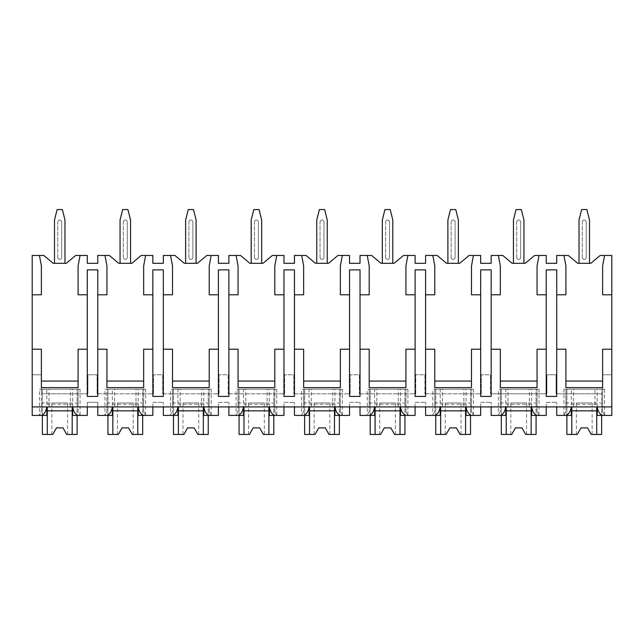 <?xml version="1.0" encoding="UTF-8"?>
<svg xmlns="http://www.w3.org/2000/svg" width="644" height="644" viewBox="0 0 644 644"><rect width="100%" height="100%" fill="white"/><g stroke="black" fill="none" stroke-linecap="round" stroke-linejoin="round"><path stroke-width="0.48" stroke-dasharray="3.22 2.42" d="M41.168 415.428L32.2 415.428L32.2 255.451L43.808 255.451L53.178 263.316L66.292 263.316L75.67 255.451L87.278 255.451L87.278 263.316L97.767 263.316L97.767 255.451L109.367 255.451L118.746 263.316L131.859 263.316L141.237 255.451L152.837 255.451L152.837 263.316L163.335 263.316L163.335 255.451L174.935 255.451L184.313 263.316L197.426 263.316L206.804 255.451L218.405 255.451L218.405 263.316L228.894 263.316L228.894 255.451L240.502 255.451L249.88 263.316L262.993 263.316L272.364 255.451L283.972 255.451L283.972 263.316L294.461 263.316L294.461 255.451L306.069 255.451L315.447 263.316L328.553 263.316L337.931 255.451L349.539 255.451L349.539 263.316L360.028 263.316L360.028 255.451L371.636 255.451L381.007 263.316L394.12 263.316L403.498 255.451L415.106 255.451L415.106 263.316L425.595 263.316L425.595 255.451L437.196 255.451L446.574 263.316L459.687 263.316L469.065 255.451L480.666 255.451L480.666 263.316L491.163 263.316L491.163 255.451L502.763 255.451L512.141 263.316L525.254 263.316L534.633 255.451L546.233 255.451L546.233 263.316L556.722 263.316L556.722 255.451L568.33 255.451L577.708 263.316L590.822 263.316L600.192 255.451L611.8 255.451L611.8 374.784L602.623 374.784L602.623 393.798L556.07 393.798L556.07 374.784L556.07 393.798L602.623 393.798L602.623 374.784L611.8 374.784L611.8 406.911L32.2 406.911L41.377 406.911L41.377 389.201L80.065 389.201L39.413 389.201L46.795 389.201L41.377 389.201L41.377 411.5L39.413 415.428L46.795 415.428M602.623 387.632L602.623 349.209L611.8 349.209M32.2 349.209L41.377 349.209L41.377 387.632M556.722 349.209L565.907 349.209L565.907 387.632M537.056 387.632L537.056 349.209L546.233 349.209M491.163 349.209L500.34 349.209L500.34 387.632M471.489 387.632L471.489 349.209L480.666 349.209M425.595 349.209L434.772 349.209L434.772 387.632M405.921 387.632L405.921 349.209L415.106 349.209M360.028 349.209L369.205 349.209L369.205 387.632M340.362 387.632L340.362 349.209L349.539 349.209M294.461 349.209L303.638 349.209L303.638 387.632M274.795 387.632L274.795 349.209L283.972 349.209M228.894 349.209L238.079 349.209L238.079 387.632M209.228 387.632L209.228 349.209L218.405 349.209M163.335 349.209L172.512 349.209L172.512 387.632M143.66 387.632L143.66 349.209L152.837 349.209M97.767 349.209L106.944 349.209L106.944 387.632M78.093 387.632L78.093 349.209L87.278 349.209M611.8 294.791L602.623 294.791L602.623 265.94L604.587 255.451M97.767 396.414L97.767 269.876L87.278 269.876L87.278 396.414L97.767 396.414M556.722 294.791L565.907 294.791L565.907 265.94L563.935 255.451M491.163 294.791L500.34 294.791L500.34 265.94L498.376 255.451M546.233 294.791L537.056 294.791L537.056 265.94L539.02 255.451M425.595 294.791L434.772 294.791L434.772 265.94L432.808 255.451M480.666 294.791L471.489 294.791L471.489 265.94L473.453 255.451M360.028 294.791L369.205 294.791L369.205 265.94L367.241 255.451M415.106 294.791L405.921 294.791L405.921 265.94L407.894 255.451M294.461 294.791L303.638 294.791L303.638 265.94L301.674 255.451M349.539 294.791L340.362 294.791L340.362 265.94L342.326 255.451M228.894 294.791L238.079 294.791L238.079 265.94L236.107 255.451M283.972 294.791L274.795 294.791L274.795 265.94L276.759 255.451M163.335 294.791L172.512 294.791L172.512 265.94L170.547 255.451M218.405 294.791L209.228 294.791L209.228 265.94L211.192 255.451M97.767 294.791L106.944 294.791L106.944 265.94L104.98 255.451M152.837 294.791L143.66 294.791L143.66 265.94L145.625 255.451M32.2 294.791L41.377 294.791L41.377 265.94L39.413 255.451M87.278 294.791L78.093 294.791L78.093 265.94L80.065 255.451M556.722 396.414L556.722 269.876L546.233 269.876L546.233 396.414L556.722 396.414M32.2 374.784L41.377 374.784L41.377 393.798L41.377 374.784L32.2 374.784M41.377 393.798L87.93 393.798L87.93 374.784L97.107 374.784L97.107 393.798L97.107 374.784L87.93 374.784L87.93 393.798L41.377 393.798M97.107 393.798L153.497 393.798L153.497 374.784L162.674 374.784L162.674 393.798L162.674 374.784L153.497 374.784L153.497 393.798L97.107 393.798M162.674 393.798L219.065 393.798L219.065 374.784L228.242 374.784L228.242 393.798L228.242 374.784L219.065 374.784L219.065 393.798L162.674 393.798M228.242 393.798L284.624 393.798L284.624 374.784L293.809 374.784L293.809 393.798L293.809 374.784L284.624 374.784L284.624 393.798L228.242 393.798M293.809 393.798L350.191 393.798L350.191 374.784L359.376 374.784L359.376 393.798L359.376 374.784L350.191 374.784L350.191 393.798L293.809 393.798M359.376 393.798L415.758 393.798L415.758 374.784L424.935 374.784L424.935 393.798L424.935 374.784L415.758 374.784L415.758 393.798L359.376 393.798M424.935 393.798L481.326 393.798L481.326 374.784L490.503 374.784L490.503 393.798L490.503 374.784L481.326 374.784L481.326 393.798L424.935 393.798M490.503 393.798L546.893 393.798L546.893 374.784L556.07 374.784L546.893 374.784L546.893 393.798L490.503 393.798M64.98 263.316L54.49 263.316L64.98 263.316L54.49 263.316L64.98 263.316L64.98 220.047L64.98 263.316L64.98 220.047L62.363 209.558L64.98 220.047L62.363 209.558L57.115 209.558L54.49 220.047L57.115 209.558L62.363 209.558L57.115 209.558L54.49 220.047L54.49 263.316M61.703 222.011A1.964 1.964 0 0 0 59.739 220.047A1.964 1.964 0 0 0 57.767 222.011L57.767 257.415A1.964 1.964 0 0 0 59.739 259.387A1.964 1.964 0 0 0 61.703 257.415L61.703 222.011L61.703 257.415A1.964 1.964 0 0 1 59.739 259.387A1.964 1.964 0 0 1 57.767 257.415L57.767 222.011A1.964 1.964 0 0 1 59.739 220.047A1.964 1.964 0 0 1 61.703 222.011A1.964 1.964 0 0 0 59.739 220.047A1.964 1.964 0 0 0 57.767 222.011A1.964 1.964 0 0 1 59.739 220.047A1.964 1.964 0 0 1 61.703 222.011L61.703 257.415L61.703 222.011M57.767 257.415L57.767 222.011L57.767 257.415A1.964 1.964 0 0 0 59.739 259.387A1.964 1.964 0 0 0 61.703 257.415A1.964 1.964 0 0 1 59.739 259.387A1.964 1.964 0 0 1 57.767 257.415M72.683 415.428L80.065 415.428L78.093 411.5L78.093 406.911L106.944 406.911L106.944 389.201L145.625 389.201L104.98 389.201L112.362 389.201L106.944 389.201L106.944 411.5L104.98 415.428L112.362 415.428M138.243 415.428L145.625 415.428L143.66 411.5L143.66 406.911L106.944 406.911L106.944 411.5L104.98 415.428L97.767 415.428L97.767 402.315L87.278 402.315L97.767 402.315L97.767 406.911L112.362 406.911L112.362 389.201M145.625 389.201L145.625 415.428L143.66 411.5L143.66 389.201L143.66 406.911L172.512 406.911L172.512 389.201L211.192 389.201L170.547 389.201L177.929 389.201L172.512 389.201L172.512 411.5L170.547 415.428L177.929 415.428M203.81 415.428L211.192 415.428L209.228 411.5L209.228 406.911L172.512 406.911L172.512 411.5L170.547 415.428L163.335 415.428L163.335 406.911L177.929 406.911L177.929 389.201M211.192 389.201L211.192 415.428L209.228 411.5L209.228 389.201L209.228 406.911L238.079 406.911L238.079 389.201L276.759 389.201L236.107 389.201L243.488 389.201L238.079 389.201L238.079 411.5L236.107 415.428L243.488 415.428M269.377 415.428L276.759 415.428L274.795 411.5L274.795 406.911L238.079 406.911L238.079 411.5L236.107 415.428L228.894 415.428L228.894 406.911L243.488 406.911L243.488 389.201M276.759 389.201L276.759 415.428L274.795 411.5L274.795 389.201L274.795 406.911L303.638 406.911L303.638 389.201L342.326 389.201L301.674 389.201L309.056 389.201L303.638 389.201L303.638 411.5L301.674 415.428L309.056 415.428M334.944 415.428L342.326 415.428L340.362 411.5L340.362 406.911L303.638 406.911L303.638 411.5L301.674 415.428L294.461 415.428L294.461 406.911L309.056 406.911L309.056 389.201M342.326 389.201L342.326 415.428L340.362 411.5L340.362 389.201L340.362 406.911L369.205 406.911L369.205 389.201L407.894 389.201L367.241 389.201L374.623 389.201L369.205 389.201L369.205 411.5L367.241 415.428L374.623 415.428M400.512 415.428L407.894 415.428L405.921 411.5L405.921 406.911L369.205 406.911L369.205 411.5L367.241 415.428L360.028 415.428L360.028 406.911L374.623 406.911L374.623 389.201M407.894 389.201L407.894 415.428L405.921 411.5L405.921 389.201L405.921 406.911L434.772 406.911L434.772 389.201L473.453 389.201L432.808 389.201L440.19 389.201L434.772 389.201L434.772 411.5L432.808 415.428L440.19 415.428M466.071 415.428L473.453 415.428L471.489 411.5L471.489 406.911L434.772 406.911L434.772 411.5L432.808 415.428L425.595 415.428L425.595 406.911L440.19 406.911L440.19 389.201M473.453 389.201L473.453 415.428L471.489 411.5L471.489 389.201L471.489 406.911L500.34 406.911L500.34 389.201L539.02 389.201L498.376 389.201L505.757 389.201L500.34 389.201L500.34 411.5L498.376 415.428L505.757 415.428M531.638 415.428L539.02 415.428L537.056 411.5L537.056 406.911L500.34 406.911L500.34 411.5L498.376 415.428L491.163 415.428L491.163 406.911L505.757 406.911L505.757 389.201M539.02 389.201L539.02 415.428L537.056 411.5L537.056 389.201L537.056 406.911L565.907 406.911L565.907 389.201L604.587 389.201L563.935 389.201L571.317 389.201L565.907 389.201L565.907 411.5L563.935 415.428L565.907 411.5L565.907 406.911L611.8 406.911L594.967 406.911L594.967 389.201M41.377 402.975L78.093 402.975L78.093 406.911L41.377 406.911L41.377 411.5L39.413 415.428L39.413 389.201M32.2 406.911L46.795 406.911L46.795 389.201M565.69 415.428L556.722 415.428L556.722 406.911L571.317 406.911L571.317 389.201M505.757 406.911L546.233 406.911L546.233 402.315L556.722 402.315L546.233 402.315L546.233 406.911L556.722 406.911L556.722 402.315L556.722 406.911M440.19 406.911L480.666 406.911L480.666 402.315L491.163 402.315L480.666 402.315L480.666 406.911L491.163 406.911L491.163 402.315L491.163 406.911M374.623 406.911L415.106 406.911L415.106 402.315L425.595 402.315L415.106 402.315L415.106 406.911L425.595 406.911L425.595 402.315L425.595 406.911M309.056 406.911L349.539 406.911L349.539 402.315L360.028 402.315L349.539 402.315L349.539 406.911L360.028 406.911L360.028 402.315L360.028 406.911M243.488 406.911L283.972 406.911L283.972 402.315L294.461 402.315L283.972 402.315L283.972 406.911L294.461 406.911L294.461 402.315L294.461 406.911M177.929 406.911L218.405 406.911L218.405 402.315L228.894 402.315L218.405 402.315L218.405 406.911L228.894 406.911L228.894 402.315L228.894 406.911M112.362 406.911L152.837 406.911L152.837 402.315L163.335 402.315L152.837 402.315L152.837 406.911L163.335 406.911L163.335 402.315L163.335 406.911M46.795 406.911L87.278 406.911L87.278 402.315L87.278 406.911L97.767 406.911M597.205 415.428L604.587 415.428L602.623 411.5L604.587 415.428L602.832 415.428M597.205 406.911L597.205 389.201M594.967 406.911L571.317 406.911M78.093 402.975L78.093 389.201L78.093 411.5L80.065 415.428L87.278 415.428L87.278 406.911M604.587 389.201L604.587 415.428L611.8 415.428L611.8 406.911M602.623 411.5L602.623 389.201L602.623 411.5M537.273 415.428L546.233 415.428L546.233 406.911M471.706 415.428L480.666 415.428L480.666 406.911M406.139 415.428L415.106 415.428L415.106 406.911M340.571 415.428L349.539 415.428L349.539 406.911M275.004 415.428L283.972 415.428L283.972 406.911M209.445 415.428L218.405 415.428L218.405 406.911M143.878 415.428L152.837 415.428L152.837 406.911M602.623 402.975L565.907 402.975M563.935 389.201L563.935 415.428L571.317 415.428M500.122 415.428L498.376 415.428L498.376 389.201M434.555 415.428L432.808 415.428L432.808 389.201M368.996 415.428L367.241 415.428L367.241 389.201M303.429 415.428L301.674 415.428L301.674 389.201M237.861 415.428L236.107 415.428L236.107 389.201M172.294 415.428L170.547 415.428L170.547 389.201M106.727 415.428L104.98 415.428L104.98 389.201M80.065 389.201L80.065 415.428L78.31 415.428M566.889 415.428L566.889 389.201L566.889 434.442L577.274 434.442L576.396 434.442L577.274 434.442L580.985 427.89L587.537 427.89L591.248 434.442L587.537 427.89L591.248 434.442L601.641 434.442L601.641 389.201L566.889 389.201L601.641 389.201L601.641 415.428M573.562 406.911L573.562 389.201M596.722 434.442L596.722 406.911M571.808 434.442L571.808 406.911M580.985 427.89L577.274 434.442L580.985 427.89L587.537 427.89M596.722 404.287L571.808 404.287M592.134 434.442L592.134 402.975L576.396 402.975L592.134 402.975M576.396 434.442L576.396 402.975M42.359 415.428L42.359 389.201L42.359 434.442L52.752 434.442L51.866 434.442L52.752 434.442L56.463 427.89L63.015 427.89L66.726 434.442L63.015 427.89L66.726 434.442L77.111 434.442L77.111 389.201L42.359 389.201L77.111 389.201L77.111 415.428M49.033 406.911L49.033 389.201M70.438 406.911L70.438 389.201M72.683 406.911L72.683 389.201M72.192 434.442L72.192 406.911M47.278 434.442L47.278 406.911M56.463 427.89L52.752 434.442L56.463 427.89L63.015 427.89M72.192 404.287L47.278 404.287M67.604 434.442L67.604 402.975L51.866 402.975L67.604 402.975M51.866 434.442L51.866 402.975M537.056 402.975L500.34 402.975M507.995 406.911L507.995 389.201M529.4 406.911L529.4 389.201M531.638 406.911L531.638 389.201M501.322 415.428L501.322 389.201L501.322 434.442L511.706 434.442L510.829 434.442L511.706 434.442L515.417 427.89L521.978 427.89L525.681 434.442L521.978 427.89L525.681 434.442L536.074 434.442L536.074 389.201L501.322 389.201L536.074 389.201L536.074 415.428M531.155 434.442L531.155 406.911M506.24 434.442L506.24 406.911M515.417 427.89L511.706 434.442L515.417 427.89L521.978 427.89M531.155 404.287L506.24 404.287M526.567 434.442L526.567 402.975L510.829 402.975L526.567 402.975M510.829 434.442L510.829 402.975M471.489 402.975L434.772 402.975M442.428 406.911L442.428 389.201M463.833 406.911L463.833 389.201M466.071 406.911L466.071 389.201M435.755 415.428L435.755 389.201L435.755 434.442L446.147 434.442L445.262 434.442L446.147 434.442L449.85 427.89L456.411 427.89L460.122 434.442L456.411 427.89L460.122 434.442L470.506 434.442L470.506 389.201L435.755 389.201L470.506 389.201L470.506 415.428M465.588 434.442L465.588 406.911M440.673 434.442L440.673 406.911M449.85 427.89L446.147 434.442L449.85 427.89L456.411 427.89M465.588 404.287L440.673 404.287M460.999 434.442L460.999 402.975L445.262 402.975L460.999 402.975M445.262 434.442L445.262 402.975M405.921 402.975L369.205 402.975M376.861 406.911L376.861 389.201M398.266 406.911L398.266 389.201M400.512 406.911L400.512 389.201M370.187 415.428L370.187 389.201L370.187 434.442L380.58 434.442L379.694 434.442L380.58 434.442L384.291 427.89L390.844 427.89L394.555 434.442L390.844 427.89L394.555 434.442L404.939 434.442L404.939 389.201L370.187 389.201L404.939 389.201L404.939 415.428M400.021 434.442L400.021 406.911M375.106 434.442L375.106 406.911M384.291 427.89L380.58 434.442L384.291 427.89L390.844 427.89M400.021 404.287L375.106 404.287M395.432 434.442L395.432 402.975L379.694 402.975L395.432 402.975M379.694 434.442L379.694 402.975M340.362 402.975L303.638 402.975M311.293 406.911L311.293 389.201M332.707 406.911L332.707 389.201M334.944 406.911L334.944 389.201M304.628 415.428L304.628 389.201L304.628 434.442L315.013 434.442L314.135 434.442L315.013 434.442L318.724 427.89L325.276 427.89L328.987 434.442L325.276 427.89L328.987 434.442L339.372 434.442L339.372 389.201L304.628 389.201L339.372 389.201L339.372 415.428M334.461 434.442L334.461 406.911M309.539 434.442L309.539 406.911M318.724 427.89L315.013 434.442L318.724 427.89L325.276 427.89M334.461 404.287L309.539 404.287M329.865 434.442L329.865 402.975L314.135 402.975L329.865 402.975M314.135 434.442L314.135 402.975M274.795 402.975L238.079 402.975M245.734 406.911L245.734 389.201M267.139 406.911L267.139 389.201M269.377 406.911L269.377 389.201M239.061 415.428L239.061 389.201L239.061 434.442L249.445 434.442L248.568 434.442L249.445 434.442L253.156 427.89L259.709 427.89L263.42 434.442L259.709 427.89L263.42 434.442L273.813 434.442L273.813 389.201L239.061 389.201L273.813 389.201L273.813 415.428M268.894 434.442L268.894 406.911M243.979 434.442L243.979 406.911M253.156 427.89L249.445 434.442L253.156 427.89L259.709 427.89M268.894 404.287L243.979 404.287M264.306 434.442L264.306 402.975L248.568 402.975L264.306 402.975M248.568 434.442L248.568 402.975M209.228 402.975L172.512 402.975M180.167 406.911L180.167 389.201M201.572 406.911L201.572 389.201M203.81 406.911L203.81 389.201M173.494 415.428L173.494 389.201L173.494 434.442L183.878 434.442L183.001 434.442L183.878 434.442L187.589 427.89L194.15 427.89L197.853 434.442L194.15 427.89L197.853 434.442L208.245 434.442L208.245 389.201L173.494 389.201L208.245 389.201L208.245 415.428M203.327 434.442L203.327 406.911M178.412 434.442L178.412 406.911M187.589 427.89L183.878 434.442L187.589 427.89L194.15 427.89M203.327 404.287L178.412 404.287M198.738 434.442L198.738 402.975L183.001 402.975L198.738 402.975M183.001 434.442L183.001 402.975M143.66 402.975L106.944 402.975M114.6 406.911L114.6 389.201M136.005 406.911L136.005 389.201M138.243 406.911L138.243 389.201M107.926 415.428L107.926 389.201L107.926 434.442L118.319 434.442L117.433 434.442L118.319 434.442L122.022 427.89L128.583 427.89L132.294 434.442L128.583 427.89L132.294 434.442L142.678 434.442L142.678 389.201L107.926 389.201L142.678 389.201L142.678 415.428M137.76 434.442L137.76 406.911M112.845 434.442L112.845 406.911M122.022 427.89L118.319 434.442L122.022 427.89L128.583 427.89M137.76 404.287L112.845 404.287M133.171 434.442L133.171 402.975L117.433 402.975L133.171 402.975M117.433 434.442L117.433 402.975M589.51 263.316L579.02 263.316L589.51 263.316L579.02 263.316L589.51 263.316L589.51 220.047L589.51 263.316L589.51 220.047L586.885 209.558L589.51 220.047L586.885 209.558L581.637 209.558L579.02 220.047L581.637 209.558L586.885 209.558L581.637 209.558L579.02 220.047L579.02 263.316M586.233 222.011A1.964 1.964 0 0 0 584.261 220.047A1.964 1.964 0 0 0 582.297 222.011L582.297 257.415A1.964 1.964 0 0 0 584.261 259.387A1.964 1.964 0 0 0 586.233 257.415L586.233 222.011L586.233 257.415A1.964 1.964 0 0 1 584.261 259.387A1.964 1.964 0 0 1 582.297 257.415L582.297 222.011A1.964 1.964 0 0 1 584.261 220.047A1.964 1.964 0 0 1 586.233 222.011A1.964 1.964 0 0 0 584.261 220.047A1.964 1.964 0 0 0 582.297 222.011A1.964 1.964 0 0 1 584.261 220.047A1.964 1.964 0 0 1 586.233 222.011L586.233 257.415L586.233 222.011M582.297 257.415L582.297 222.011L582.297 257.415A1.964 1.964 0 0 0 584.261 259.387A1.964 1.964 0 0 0 586.233 257.415A1.964 1.964 0 0 1 584.261 259.387A1.964 1.964 0 0 1 582.297 257.415M523.942 263.316L513.453 263.316L523.942 263.316L513.453 263.316L523.942 263.316L523.942 220.047L523.942 263.316L523.942 220.047L521.318 209.558L523.942 220.047L521.318 209.558L516.077 209.558L513.453 220.047L516.077 209.558L521.318 209.558L516.077 209.558L513.453 220.047L513.453 263.316M520.666 222.011A1.964 1.964 0 0 0 518.694 220.047A1.964 1.964 0 0 0 516.73 222.011L516.73 257.415A1.964 1.964 0 0 0 518.694 259.387A1.964 1.964 0 0 0 520.666 257.415L520.666 222.011L520.666 257.415A1.964 1.964 0 0 1 518.694 259.387A1.964 1.964 0 0 1 516.73 257.415L516.73 222.011A1.964 1.964 0 0 1 518.694 220.047A1.964 1.964 0 0 1 520.666 222.011A1.964 1.964 0 0 0 518.694 220.047A1.964 1.964 0 0 0 516.73 222.011A1.964 1.964 0 0 1 518.694 220.047A1.964 1.964 0 0 1 520.666 222.011L520.666 257.415L520.666 222.011M516.73 257.415L516.73 222.011L516.73 257.415A1.964 1.964 0 0 0 518.694 259.387A1.964 1.964 0 0 0 520.666 257.415A1.964 1.964 0 0 1 518.694 259.387A1.964 1.964 0 0 1 516.73 257.415M458.375 263.316L447.886 263.316L458.375 263.316L447.886 263.316L458.375 263.316L458.375 220.047L458.375 263.316L458.375 220.047L455.751 209.558L458.375 220.047L455.751 209.558L450.51 209.558L447.886 220.047L450.51 209.558L455.751 209.558L450.51 209.558L447.886 220.047L447.886 263.316M455.099 222.011A1.964 1.964 0 0 0 453.135 220.047A1.964 1.964 0 0 0 451.162 222.011L451.162 257.415A1.964 1.964 0 0 0 453.135 259.387A1.964 1.964 0 0 0 455.099 257.415L455.099 222.011L455.099 257.415A1.964 1.964 0 0 1 453.135 259.387A1.964 1.964 0 0 1 451.162 257.415L451.162 222.011A1.964 1.964 0 0 1 453.135 220.047A1.964 1.964 0 0 1 455.099 222.011A1.964 1.964 0 0 0 453.135 220.047A1.964 1.964 0 0 0 451.162 222.011A1.964 1.964 0 0 1 453.135 220.047A1.964 1.964 0 0 1 455.099 222.011L455.099 257.415L455.099 222.011M451.162 257.415L451.162 222.011L451.162 257.415A1.964 1.964 0 0 0 453.135 259.387A1.964 1.964 0 0 0 455.099 257.415A1.964 1.964 0 0 1 453.135 259.387A1.964 1.964 0 0 1 451.162 257.415M392.808 263.316L382.319 263.316L392.808 263.316L382.319 263.316L392.808 263.316L392.808 220.047L392.808 263.316L392.808 220.047L390.192 209.558L392.808 220.047L390.192 209.558L384.943 209.558L382.319 220.047L384.943 209.558L390.192 209.558L384.943 209.558L382.319 220.047L382.319 263.316M389.531 222.011A1.964 1.964 0 0 0 387.567 220.047A1.964 1.964 0 0 0 385.595 222.011L385.595 257.415A1.964 1.964 0 0 0 387.567 259.387A1.964 1.964 0 0 0 389.531 257.415L389.531 222.011L389.531 257.415A1.964 1.964 0 0 1 387.567 259.387A1.964 1.964 0 0 1 385.595 257.415L385.595 222.011A1.964 1.964 0 0 1 387.567 220.047A1.964 1.964 0 0 1 389.531 222.011A1.964 1.964 0 0 0 387.567 220.047A1.964 1.964 0 0 0 385.595 222.011A1.964 1.964 0 0 1 387.567 220.047A1.964 1.964 0 0 1 389.531 222.011L389.531 257.415L389.531 222.011M385.595 257.415L385.595 222.011L385.595 257.415A1.964 1.964 0 0 0 387.567 259.387A1.964 1.964 0 0 0 389.531 257.415A1.964 1.964 0 0 1 387.567 259.387A1.964 1.964 0 0 1 385.595 257.415M327.249 263.316L316.751 263.316L327.249 263.316L316.751 263.316L327.249 263.316L327.249 220.047L327.249 263.316L327.249 220.047L324.624 209.558L327.249 220.047L324.624 209.558L319.376 209.558L316.751 220.047L319.376 209.558L324.624 209.558L319.376 209.558L316.751 220.047L316.751 263.316M323.964 222.011A1.964 1.964 0 0 0 322 220.047A1.964 1.964 0 0 0 320.036 222.011L320.036 257.415A1.964 1.964 0 0 0 322 259.387A1.964 1.964 0 0 0 323.964 257.415L323.964 222.011L323.964 257.415A1.964 1.964 0 0 1 322 259.387A1.964 1.964 0 0 1 320.036 257.415L320.036 222.011A1.964 1.964 0 0 1 322 220.047A1.964 1.964 0 0 1 323.964 222.011A1.964 1.964 0 0 0 322 220.047A1.964 1.964 0 0 0 320.036 222.011A1.964 1.964 0 0 1 322 220.047A1.964 1.964 0 0 1 323.964 222.011L323.964 257.415L323.964 222.011M320.036 257.415L320.036 222.011L320.036 257.415A1.964 1.964 0 0 0 322 259.387A1.964 1.964 0 0 0 323.964 257.415A1.964 1.964 0 0 1 322 259.387A1.964 1.964 0 0 1 320.036 257.415M261.681 263.316L251.192 263.316L261.681 263.316L251.192 263.316L261.681 263.316L261.681 220.047L261.681 263.316L261.681 220.047L259.057 209.558L261.681 220.047L259.057 209.558L253.808 209.558L251.192 220.047L253.808 209.558L259.057 209.558L253.808 209.558L251.192 220.047L251.192 263.316M258.405 222.011A1.964 1.964 0 0 0 256.433 220.047A1.964 1.964 0 0 0 254.469 222.011L254.469 257.415A1.964 1.964 0 0 0 256.433 259.387A1.964 1.964 0 0 0 258.405 257.415L258.405 222.011L258.405 257.415A1.964 1.964 0 0 1 256.433 259.387A1.964 1.964 0 0 1 254.469 257.415L254.469 222.011A1.964 1.964 0 0 1 256.433 220.047A1.964 1.964 0 0 1 258.405 222.011A1.964 1.964 0 0 0 256.433 220.047A1.964 1.964 0 0 0 254.469 222.011A1.964 1.964 0 0 1 256.433 220.047A1.964 1.964 0 0 1 258.405 222.011L258.405 257.415L258.405 222.011M254.469 257.415L254.469 222.011L254.469 257.415A1.964 1.964 0 0 0 256.433 259.387A1.964 1.964 0 0 0 258.405 257.415A1.964 1.964 0 0 1 256.433 259.387A1.964 1.964 0 0 1 254.469 257.415M196.114 263.316L185.625 263.316L196.114 263.316L185.625 263.316L196.114 263.316L196.114 220.047L196.114 263.316L196.114 220.047L193.49 209.558L196.114 220.047L193.49 209.558L188.249 209.558L185.625 220.047L188.249 209.558L193.49 209.558L188.249 209.558L185.625 220.047L185.625 263.316M192.838 222.011A1.964 1.964 0 0 0 190.865 220.047A1.964 1.964 0 0 0 188.901 222.011L188.901 257.415A1.964 1.964 0 0 0 190.865 259.387A1.964 1.964 0 0 0 192.838 257.415L192.838 222.011L192.838 257.415A1.964 1.964 0 0 1 190.865 259.387A1.964 1.964 0 0 1 188.901 257.415L188.901 222.011A1.964 1.964 0 0 1 190.865 220.047A1.964 1.964 0 0 1 192.838 222.011A1.964 1.964 0 0 0 190.865 220.047A1.964 1.964 0 0 0 188.901 222.011A1.964 1.964 0 0 1 190.865 220.047A1.964 1.964 0 0 1 192.838 222.011L192.838 257.415L192.838 222.011M188.901 257.415L188.901 222.011L188.901 257.415A1.964 1.964 0 0 0 190.865 259.387A1.964 1.964 0 0 0 192.838 257.415A1.964 1.964 0 0 1 190.865 259.387A1.964 1.964 0 0 1 188.901 257.415M130.547 263.316L120.058 263.316L130.547 263.316L120.058 263.316L130.547 263.316L130.547 220.047L130.547 263.316L130.547 220.047L127.923 209.558L130.547 220.047L127.923 209.558L122.682 209.558L120.058 220.047L122.682 209.558L127.923 209.558L122.682 209.558L120.058 220.047L120.058 263.316M127.27 222.011A1.964 1.964 0 0 0 125.306 220.047A1.964 1.964 0 0 0 123.334 222.011L123.334 257.415A1.964 1.964 0 0 0 125.306 259.387A1.964 1.964 0 0 0 127.27 257.415L127.27 222.011L127.27 257.415A1.964 1.964 0 0 1 125.306 259.387A1.964 1.964 0 0 1 123.334 257.415L123.334 222.011A1.964 1.964 0 0 1 125.306 220.047A1.964 1.964 0 0 1 127.27 222.011A1.964 1.964 0 0 0 125.306 220.047A1.964 1.964 0 0 0 123.334 222.011A1.964 1.964 0 0 1 125.306 220.047A1.964 1.964 0 0 1 127.27 222.011L127.27 257.415L127.27 222.011M123.334 257.415L123.334 222.011L123.334 257.415A1.964 1.964 0 0 0 125.306 259.387A1.964 1.964 0 0 0 127.27 257.415A1.964 1.964 0 0 1 125.306 259.387A1.964 1.964 0 0 1 123.334 257.415M491.163 396.414L491.163 269.876L480.666 269.876L480.666 396.414L491.163 396.414M425.595 396.414L425.595 269.876L415.106 269.876L415.106 396.414L425.595 396.414M360.028 396.414L360.028 269.876L349.539 269.876L349.539 396.414L360.028 396.414M294.461 396.414L294.461 269.876L283.972 269.876L283.972 396.414L294.461 396.414M228.894 396.414L228.894 269.876L218.405 269.876L218.405 396.414L228.894 396.414M163.335 396.414L163.335 269.876L152.837 269.876L152.837 396.414L163.335 396.414"/><path stroke-width="0.97" d="M32.2 294.791L41.377 294.791L41.377 265.94L39.413 255.451L32.2 255.451L32.2 415.428L41.168 415.428C44.082 414.623 45.957 411.782 46.795 406.911L46.795 415.428L39.413 415.428M32.2 349.209L41.377 349.209L41.377 387.632L78.093 387.632L78.093 349.209L87.278 349.209L87.278 396.414L97.767 396.414L97.767 349.209L106.944 349.209L106.944 387.632L143.66 387.632L143.66 349.209L152.837 349.209L152.837 396.414L163.335 396.414L163.335 349.209L172.512 349.209L172.512 387.632L209.228 387.632L209.228 349.209L218.405 349.209L218.405 396.414L228.894 396.414L228.894 349.209L238.079 349.209L238.079 387.632L274.795 387.632L274.795 349.209L283.972 349.209L283.972 396.414L294.461 396.414L294.461 349.209L303.638 349.209L303.638 387.632L340.362 387.632L340.362 349.209L349.539 349.209L349.539 396.414L360.028 396.414L360.028 349.209L369.205 349.209L369.205 387.632L405.921 387.632L405.921 349.209L415.106 349.209L415.106 396.414L425.595 396.414L425.595 349.209L434.772 349.209L434.772 387.632L471.489 387.632L471.489 349.209L480.666 349.209L480.666 396.414L491.163 396.414L491.163 349.209L500.34 349.209L500.34 387.632L537.056 387.632L537.056 349.209L546.233 349.209L546.233 396.414L556.722 396.414L556.722 349.209L565.907 349.209L565.907 387.632L602.623 387.632L602.623 349.209L611.8 349.209L611.8 415.428L602.832 415.428C599.918 414.615 598.043 411.774 597.205 406.911L597.205 415.428L604.587 415.428M39.413 255.451L43.808 255.451L53.178 263.316L66.292 263.316L75.67 255.451L87.278 255.451L87.278 263.316L97.767 263.316L97.767 255.451L109.367 255.451L118.746 263.316L131.859 263.316L141.237 255.451L152.837 255.451L152.837 263.316L163.335 263.316L163.335 255.451L174.935 255.451L184.313 263.316L197.426 263.316L206.804 255.451L218.405 255.451L218.405 263.316L228.894 263.316L228.894 255.451L240.502 255.451L249.88 263.316L262.993 263.316L272.364 255.451L283.972 255.451L283.972 263.316L294.461 263.316L294.461 255.451L306.069 255.451L315.447 263.316L328.553 263.316L337.931 255.451L349.539 255.451L349.539 263.316L360.028 263.316L360.028 255.451L371.636 255.451L381.007 263.316L394.12 263.316L403.498 255.451L415.106 255.451L415.106 263.316L425.595 263.316L425.595 255.451L437.196 255.451L446.574 263.316L459.687 263.316L469.065 255.451L480.666 255.451L480.666 263.316L491.163 263.316L491.163 255.451L502.763 255.451L512.141 263.316L525.254 263.316L534.633 255.451L546.233 255.451L546.233 263.316L556.722 263.316L556.722 255.451L568.33 255.451L577.708 263.316L590.822 263.316L600.192 255.451L604.587 255.451L602.623 265.94L602.623 294.791L611.8 294.791L611.8 349.209M32.2 406.911L611.8 406.911M97.767 349.209L97.767 269.876L87.278 269.876L87.278 349.209M556.722 349.209L556.722 269.876L546.233 269.876L546.233 349.209M602.623 381.071L565.907 381.071M491.163 349.209L491.163 294.791L500.34 294.791L500.34 265.94L498.376 255.451M537.056 381.071L500.34 381.071M425.595 349.209L425.595 294.791L434.772 294.791L434.772 265.94L432.808 255.451M480.666 349.209L480.666 269.876L491.163 269.876L491.163 294.791M471.489 381.071L434.772 381.071M360.028 349.209L360.028 294.791L369.205 294.791L369.205 265.94L367.241 255.451M415.106 349.209L415.106 269.876L425.595 269.876L425.595 294.791M405.921 381.071L369.205 381.071M294.461 349.209L294.461 294.791L303.638 294.791L303.638 265.94L301.674 255.451M349.539 349.209L349.539 269.876L360.028 269.876L360.028 294.791M340.362 381.071L303.638 381.071M228.894 349.209L228.894 294.791L238.079 294.791L238.079 265.94L236.107 255.451M283.972 349.209L283.972 269.876L294.461 269.876L294.461 294.791M274.795 381.071L238.079 381.071M163.335 349.209L163.335 294.791L172.512 294.791L172.512 265.94L170.547 255.451M218.405 349.209L218.405 269.876L228.894 269.876L228.894 294.791M209.228 381.071L172.512 381.071M152.837 349.209L152.837 269.876L163.335 269.876L163.335 294.791M143.66 381.071L106.944 381.071M78.093 381.071L41.377 381.071M556.722 294.791L565.907 294.791L565.907 265.94L563.935 255.451M539.02 255.451L537.056 265.94L537.056 294.791L546.233 294.791M473.453 255.451L471.489 265.94L471.489 294.791L480.666 294.791M407.894 255.451L405.921 265.94L405.921 294.791L415.106 294.791M342.326 255.451L340.362 265.94L340.362 294.791L349.539 294.791M276.759 255.451L274.795 265.94L274.795 294.791L283.972 294.791M211.192 255.451L209.228 265.94L209.228 294.791L218.405 294.791M145.625 255.451L143.66 265.94L143.66 294.791L152.837 294.791M97.767 294.791L106.944 294.791L106.944 265.94L104.98 255.451M80.065 255.451L78.093 265.94L78.093 294.791L87.278 294.791M604.587 255.451L611.8 255.451L611.8 294.791M54.49 263.316L54.49 220.047L57.115 209.558L62.363 209.558L64.98 220.047L64.98 263.316M97.767 406.911L97.767 415.428L106.727 415.428C109.649 414.623 111.525 411.782 112.362 406.911L112.362 415.428L104.98 415.428M556.722 406.911L556.722 415.428L565.69 415.428C568.604 414.623 570.479 411.782 571.317 406.911L571.317 415.428L563.935 415.428M539.02 415.428L531.638 415.428L531.638 406.911C532.475 411.774 534.351 414.615 537.273 415.428L546.233 415.428L546.233 406.911M491.163 406.911L491.163 415.428L500.122 415.428C503.036 414.623 504.92 411.782 505.757 406.911L505.757 415.428L498.376 415.428M473.453 415.428L466.071 415.428L466.071 406.911C466.908 411.774 468.784 414.615 471.706 415.428L480.666 415.428L480.666 406.911M425.595 406.911L425.595 415.428L434.555 415.428C437.477 414.623 439.353 411.782 440.19 406.911L440.19 415.428L432.808 415.428M407.894 415.428L400.512 415.428L400.512 406.911C401.341 411.774 403.225 414.615 406.139 415.428L415.106 415.428L415.106 406.911M360.028 406.911L360.028 415.428L368.996 415.428C371.91 414.623 373.786 411.782 374.623 406.911L374.623 415.428L367.241 415.428M342.326 415.428L334.944 415.428L334.944 406.911C335.782 411.774 337.657 414.615 340.571 415.428L349.539 415.428L349.539 406.911M294.461 406.911L294.461 415.428L303.429 415.428C306.343 414.623 308.218 411.782 309.056 406.911L309.056 415.428L301.674 415.428M276.759 415.428L269.377 415.428L269.377 406.911C270.214 411.774 272.09 414.615 275.004 415.428L283.972 415.428L283.972 406.911M228.894 406.911L228.894 415.428L237.861 415.428C240.776 414.623 242.651 411.782 243.488 406.911L243.488 415.428L236.107 415.428M211.192 415.428L203.81 415.428L203.81 406.911C204.647 411.774 206.523 414.615 209.445 415.428L218.405 415.428L218.405 406.911M163.335 406.911L163.335 415.428L172.294 415.428C175.208 414.623 177.092 411.782 177.929 406.911L177.929 415.428L170.547 415.428M145.625 415.428L138.243 415.428L138.243 406.911C139.08 411.774 140.956 414.615 143.878 415.428L152.837 415.428L152.837 406.911M80.065 415.428L72.683 415.428L72.683 406.911C73.513 411.774 75.396 414.615 78.31 415.428L87.278 415.428L87.278 406.911M596.722 406.911L596.722 434.442L601.641 434.442L601.641 415.428M571.808 406.911L571.808 434.442L566.889 434.442L566.889 415.428M571.808 434.442L577.274 434.442L580.985 427.89L587.537 427.89L591.248 434.442L596.722 434.442M596.722 410.84L571.808 410.84M580.985 427.89L587.537 427.89M72.192 406.911L72.192 434.442L77.111 434.442L77.111 415.428M47.278 406.911L47.278 434.442L42.359 434.442L42.359 415.428M47.278 434.442L52.752 434.442L56.463 427.89L63.015 427.89L66.726 434.442L72.192 434.442M72.192 410.84L47.278 410.84M56.463 427.89L63.015 427.89M531.155 406.911L531.155 434.442L536.074 434.442L536.074 415.428M506.24 406.911L506.24 434.442L501.322 434.442L501.322 415.428M506.24 434.442L511.706 434.442L515.417 427.89L521.978 427.89L525.681 434.442L531.155 434.442M531.155 410.84L506.24 410.84M515.417 427.89L521.978 427.89M465.588 406.911L465.588 434.442L470.506 434.442L470.506 415.428M440.673 406.911L440.673 434.442L435.755 434.442L435.755 415.428M440.673 434.442L446.147 434.442L449.85 427.89L456.411 427.89L460.122 434.442L465.588 434.442M465.588 410.84L440.673 410.84M449.85 427.89L456.411 427.89M400.021 406.911L400.021 434.442L404.939 434.442L404.939 415.428M375.106 406.911L375.106 434.442L370.187 434.442L370.187 415.428M375.106 434.442L380.58 434.442L384.291 427.89L390.844 427.89L394.555 434.442L400.021 434.442M400.021 410.84L375.106 410.84M384.291 427.89L390.844 427.89M334.461 406.911L334.461 434.442L339.372 434.442L339.372 415.428M309.539 406.911L309.539 434.442L304.628 434.442L304.628 415.428M309.539 434.442L315.013 434.442L318.724 427.89L325.276 427.89L328.987 434.442L334.461 434.442M334.461 410.84L309.539 410.84M318.724 427.89L325.276 427.89M268.894 406.911L268.894 434.442L273.813 434.442L273.813 415.428M243.979 406.911L243.979 434.442L239.061 434.442L239.061 415.428M243.979 434.442L249.445 434.442L253.156 427.89L259.709 427.89L263.42 434.442L268.894 434.442M268.894 410.84L243.979 410.84M253.156 427.89L259.709 427.89M203.327 406.911L203.327 434.442L208.245 434.442L208.245 415.428M178.412 406.911L178.412 434.442L173.494 434.442L173.494 415.428M178.412 434.442L183.878 434.442L187.589 427.89L194.15 427.89L197.853 434.442L203.327 434.442M203.327 410.84L178.412 410.84M187.589 427.89L194.15 427.89M137.76 406.911L137.76 434.442L142.678 434.442L142.678 415.428M112.845 406.911L112.845 434.442L107.926 434.442L107.926 415.428M112.845 434.442L118.319 434.442L122.022 427.89L128.583 427.89L132.294 434.442L137.76 434.442M137.76 410.84L112.845 410.84M122.022 427.89L128.583 427.89M579.02 263.316L579.02 220.047L581.637 209.558L586.885 209.558L589.51 220.047L589.51 263.316M513.453 263.316L513.453 220.047L516.077 209.558L521.318 209.558L523.942 220.047L523.942 263.316M447.886 263.316L447.886 220.047L450.51 209.558L455.751 209.558L458.375 220.047L458.375 263.316M382.319 263.316L382.319 220.047L384.943 209.558L390.192 209.558L392.808 220.047L392.808 263.316M316.751 263.316L316.751 220.047L319.376 209.558L324.624 209.558L327.249 220.047L327.249 263.316M251.192 263.316L251.192 220.047L253.808 209.558L259.057 209.558L261.681 220.047L261.681 263.316M185.625 263.316L185.625 220.047L188.249 209.558L193.49 209.558L196.114 220.047L196.114 263.316M120.058 263.316L120.058 220.047L122.682 209.558L127.923 209.558L130.547 220.047L130.547 263.316"/></g></svg>
